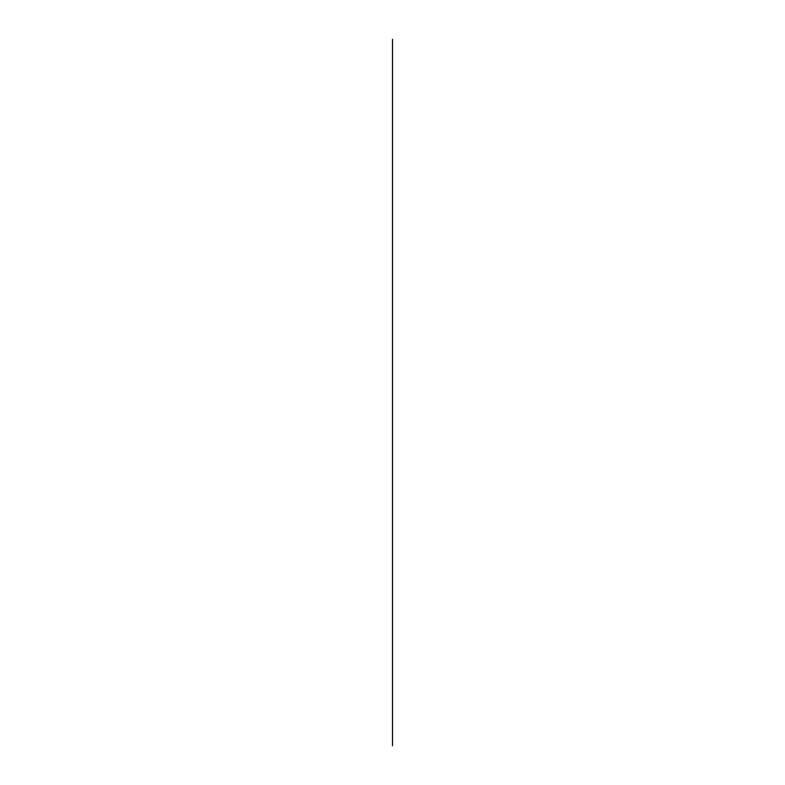 <?xml version="1.0" encoding="UTF-8"?>
<svg xmlns="http://www.w3.org/2000/svg" width="785" height="785" viewBox="0 0 785 785"><rect width="100%" height="100%" fill="white"/><g stroke="black" fill="none" stroke-linecap="round" stroke-linejoin="round"><path stroke-width="1.18" d="M392.5 39.25L392.5 745.75L392.5 39.25"/></g></svg>
